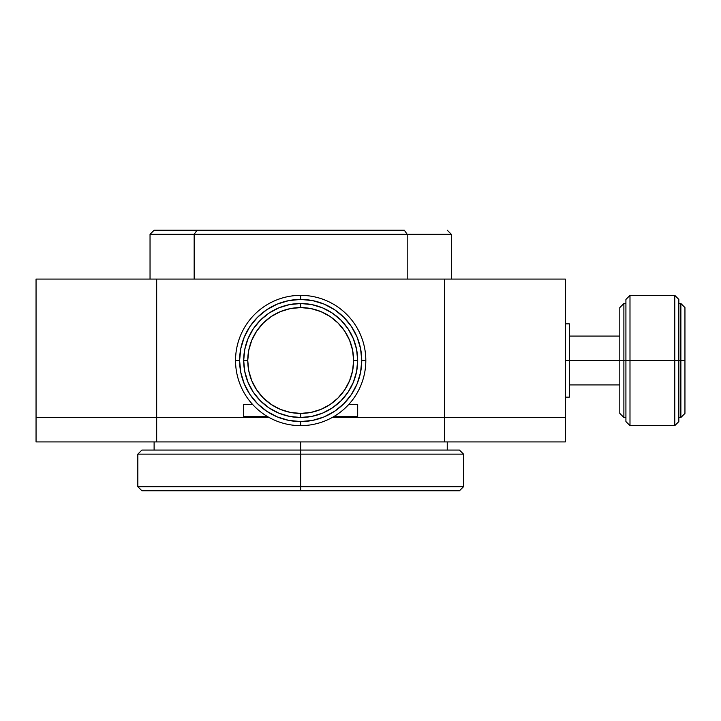 <?xml version="1.0" encoding="UTF-8"?>
<svg xmlns="http://www.w3.org/2000/svg" width="721" height="721" viewBox="0 0 721 721"><rect width="100%" height="100%" fill="white"/><g stroke="black" fill="none" stroke-linecap="round" stroke-linejoin="round"><path stroke-width="1.08" d="M36.05 417.495L269.14 417.495L36.05 417.495L36.05 441.928L36.05 279.072L156.682 279.072L156.682 441.928L36.05 441.928L156.682 441.928L156.682 417.495L36.05 417.495L243.68 417.495L156.682 417.495L156.682 279.072L444.677 279.072L36.05 279.072L36.05 417.495M278.865 413.16L289.563 416.405L300.684 417.495L300.675 413.421L311.003 412.412L320.935 409.393L330.083 404.508L338.104 397.92L344.683 389.908L349.577 380.751L352.587 370.828L353.605 360.5L352.587 350.172L349.577 340.249L344.683 331.092L338.104 323.08L330.083 316.492L320.935 311.607L311.003 308.588L300.675 307.579L290.356 308.588L280.424 311.607L271.276 316.492L263.255 323.08L256.676 331.092L251.782 340.249L248.772 350.172L247.754 360.5L248.772 370.828L251.782 380.751L256.676 389.908L263.255 397.92L271.276 404.508L280.424 409.393L290.356 412.412L300.675 413.421A52.921 52.921 0 0 1 247.754 360.5L243.68 360.5A56.995 56.995 0 0 1 300.675 303.505A56.995 56.995 0 0 1 357.679 360.5A56.995 56.995 0 0 1 300.675 417.495A56.995 56.995 0 0 1 243.68 360.5A56.995 56.995 0 0 0 300.675 417.495A56.995 56.995 0 0 0 357.679 360.5L353.605 360.5A52.921 52.921 0 0 1 300.675 413.421L300.675 417.495L289.563 416.405L278.865 413.16L269.014 407.888L260.371 400.804L253.287 392.17L248.024 382.31L244.78 371.621L243.68 360.5L247.754 360.5A52.921 52.921 0 0 1 300.675 307.579A52.921 52.921 0 0 1 353.605 360.5L357.679 360.5A56.995 56.995 0 0 0 300.675 303.505L300.675 307.579L300.675 303.505A56.995 56.995 0 0 0 243.68 360.5L244.78 349.379L248.024 338.69L253.287 328.83L260.371 320.196L269.014 313.112L278.865 307.84L289.563 304.595L300.675 303.505L311.796 304.595L322.494 307.84L332.345 313.112L340.979 320.196L348.072 328.83L353.335 338.69L356.58 349.379L357.679 360.5L356.58 371.621L353.335 382.31L348.072 392.17L340.979 400.804L332.345 407.888L322.494 413.16L311.796 416.405L300.675 417.495L311.796 416.405L322.494 413.16M332.21 417.495L565.309 417.495L332.21 417.495M565.309 441.928L156.682 441.928L444.677 441.928L444.677 417.495L444.677 441.928L565.309 441.928L565.309 417.495L565.309 441.928M137.828 486.711L141.902 490.776L300.675 490.776L300.675 486.711L137.828 486.711L300.675 486.711L300.675 441.928L300.675 450.066L141.902 450.066L459.457 450.066L300.675 450.066L300.675 454.14L137.828 454.14L463.531 454.14L459.457 450.066L463.531 454.14L300.675 454.14L300.675 490.776L141.902 490.776L137.828 486.711L137.828 454.14L137.828 486.711M154.114 441.928L154.114 450.066L154.114 441.928M141.902 450.066L137.828 454.14L141.902 450.066M459.457 490.776L463.531 486.711L300.675 486.711L463.531 486.711L463.531 454.14L463.531 486.711L459.457 490.776L300.675 490.776L459.457 490.776M447.245 450.066L447.245 441.928L447.245 450.066M243.68 416.684L267.716 416.684L243.68 416.684M333.643 416.684L357.679 416.684L333.643 416.684M565.309 323.855L569.374 323.855L565.309 323.855M569.374 397.145L565.309 397.145L569.374 397.145L569.374 360.5L565.309 360.5L569.374 360.5L569.374 397.145M569.374 360.5L569.374 323.855L569.374 360.5L619.808 360.5L569.374 360.5M619.808 384.924L569.374 384.924L619.808 384.924M619.808 336.076L569.374 336.076L619.808 336.076M623.881 303.505L623.881 360.5L625.918 360.5L625.918 299.431L625.918 360.5L680.876 360.5L678.84 360.5L678.84 421.569L678.84 299.431L678.84 360.5L674.775 360.5L674.775 295.358L674.775 425.642L678.84 421.569L674.775 425.642L629.992 425.642L674.775 425.642L674.775 360.5L629.992 360.5L629.992 425.642L629.992 295.358L629.992 360.5L625.918 360.5L625.918 421.569L625.918 360.5L623.881 360.5L623.881 303.505L625.918 303.505L623.881 303.505L619.808 307.579L619.808 360.5L619.808 307.579L623.881 303.505M680.876 417.495L678.84 417.495L680.876 417.495L680.876 360.5L684.95 360.5L684.95 413.421L684.95 307.579L684.95 360.5L680.876 360.5L680.876 303.505L680.876 417.495L684.95 413.421L680.876 417.495M678.84 303.505L680.876 303.505L678.84 303.505M684.95 307.579L680.876 303.505L684.95 307.579M678.84 299.431L674.775 295.358L629.992 295.358L674.775 295.358L678.84 299.431M629.992 295.358L625.918 299.431L629.992 295.358M625.918 421.569L629.992 425.642L625.918 421.569M619.808 413.421L619.808 360.5L623.881 360.5L623.881 417.495L625.918 417.495L623.881 417.495L623.881 360.5L619.808 360.5L619.808 413.421L623.881 417.495L619.808 413.421M239.606 360.5L240.787 372.415L244.257 383.869L249.899 394.432L257.496 403.679L266.752 411.276L277.306 416.918L288.76 420.397L300.675 421.569L312.59 420.397L324.044 416.918L334.607 411.276L343.863 403.679L351.451 394.432L357.102 383.869L360.572 372.415L361.744 360.5L360.572 348.585L357.102 337.131L351.451 326.568L343.863 317.321L334.607 309.724L324.044 304.082L312.59 300.603L300.675 299.431L288.76 300.603L277.306 304.082L266.752 309.724L257.496 317.321L249.899 326.568L244.257 337.131L240.787 348.585L239.606 360.5L235.542 360.5A65.142 65.142 0 0 0 300.675 425.642L300.675 421.569A61.069 61.069 0 0 1 239.606 360.5A61.069 61.069 0 0 1 300.675 299.431A61.069 61.069 0 0 1 361.744 360.5A61.069 61.069 0 0 1 300.675 421.569L300.675 425.642A65.142 65.142 0 0 1 235.542 360.5L239.606 360.5M365.817 360.5L361.744 360.5L365.817 360.5A65.142 65.142 0 0 0 300.675 295.358L300.675 299.431L300.675 295.358A65.142 65.142 0 0 0 235.542 360.5A65.142 65.142 0 0 1 300.675 295.358A65.142 65.142 0 0 1 365.817 360.5A65.142 65.142 0 0 1 300.675 425.642A65.142 65.142 0 0 0 365.817 360.5M353.335 382.31L356.58 371.621L357.679 360.5L356.58 349.379L353.335 338.69M322.494 307.84L311.796 304.595L300.675 303.505L289.563 304.595L278.865 307.84M248.024 338.69L244.78 349.379L243.68 360.5L244.78 371.621L248.024 382.31M565.309 417.495L357.679 417.495L444.677 417.495L444.677 279.072L565.309 279.072L444.677 279.072L444.677 417.495L565.309 417.495L565.309 279.072L565.309 417.495M243.68 417.495L243.68 404.472L252.62 404.472L243.68 404.472L243.68 417.495M348.739 404.472L357.679 404.472L357.679 417.495L357.679 404.472L348.739 404.472M404.319 230.224L407.194 234.289L451.31 234.289L407.194 234.289L404.319 230.224L154.114 230.224L197.04 230.224L194.165 234.289L197.04 230.224L404.319 230.224M154.114 230.224L150.04 234.289L194.165 234.289L150.04 234.289L150.04 279.072M194.165 279.072L194.165 234.289L407.194 234.289L194.165 234.289L194.165 279.072M407.194 279.072L407.194 234.289L407.194 279.072M451.31 279.072L451.31 234.289L447.245 230.224"/></g></svg>
